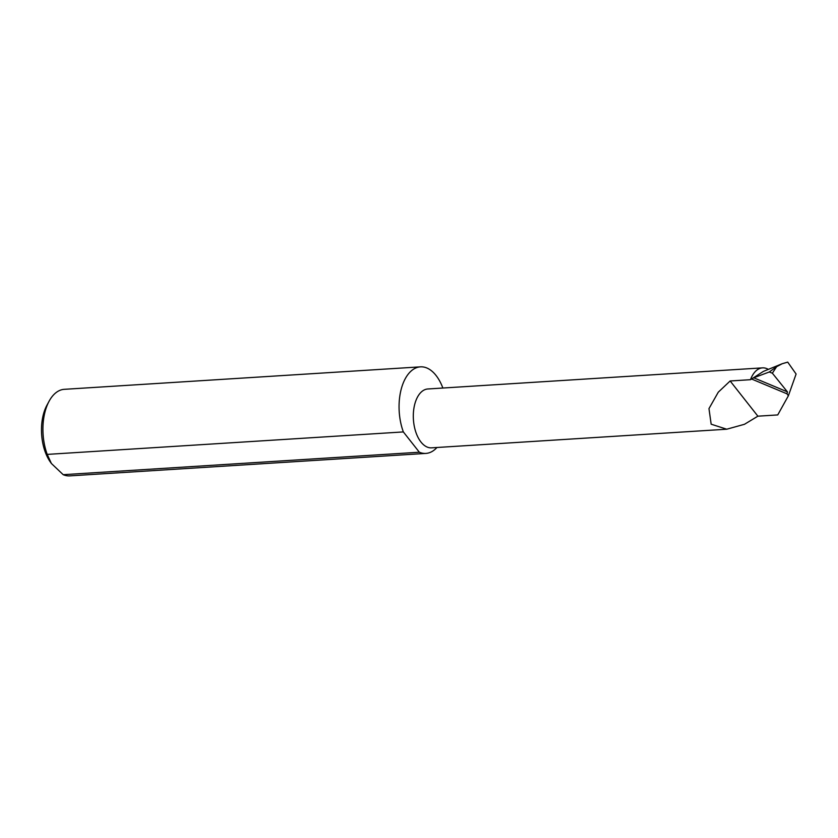 <?xml version="1.0" encoding="UTF-8"?>
<svg xmlns="http://www.w3.org/2000/svg" width="838" height="838" viewBox="0 0 838 838"><rect width="100%" height="100%" fill="white"/><g stroke="black" fill="none" stroke-linecap="round" stroke-linejoin="round"><path stroke-width="1.26" d="M751.864 379.132L786.997 393.829L788.38 395.777L777.737 414.925L757.887 416.182L744.479 424.29L726.745 429.213L711.158 424.196L708.969 408.609L718.271 392.194L730.149 380.976L750.481 379.698L753.718 377.781L787.427 391.88L772.353 373.193L769.274 371.999L776.627 366.688L772.353 373.193M726.745 429.213L431.549 447.838A29.487 16.32 -93.6 0 1 415.816 432.073A29.487 16.32 -93.6 0 1 415.826 400.815A29.487 16.32 -93.6 0 1 427.841 388.979L762.496 367.872A29.487 16.32 -93.6 0 1 768.341 369.39M51.401 463.498L50.49 462.22A38.16 21.118 -93.6 0 1 44.749 410.096A38.16 21.118 -93.6 0 1 46.897 405.288L49.075 401.255A43.367 23.998 86.4 0 0 46.624 406.723A43.367 23.998 86.4 0 0 47.211 454.395L51.401 463.498L63.206 474.685A43.367 23.998 86.4 0 0 69.753 475.879L425.893 453.41A43.367 23.998 86.4 0 0 436.944 447.502M63.206 474.685L419.346 452.216A43.367 23.998 86.4 0 0 425.893 453.41M442.862 388.036A43.367 23.998 86.4 0 0 420.435 366.855L64.296 389.324A43.367 23.998 86.4 0 0 49.075 401.255M420.435 366.855A43.367 23.998 86.4 0 0 402.764 384.244A43.367 23.998 86.4 0 0 403.35 431.926L47.211 454.395M788.38 395.777L796.1 374.031L787.72 362.121L782.105 363.765L776.627 366.688M786.997 393.829L787.427 391.88M753.718 377.781L769.274 371.999M757.887 416.182L730.149 380.976M419.346 452.216L403.35 431.926M782.105 363.765L763.355 371.423L750.481 379.698A29.487 16.32 -93.6 0 1 762.496 367.872"/></g></svg>
